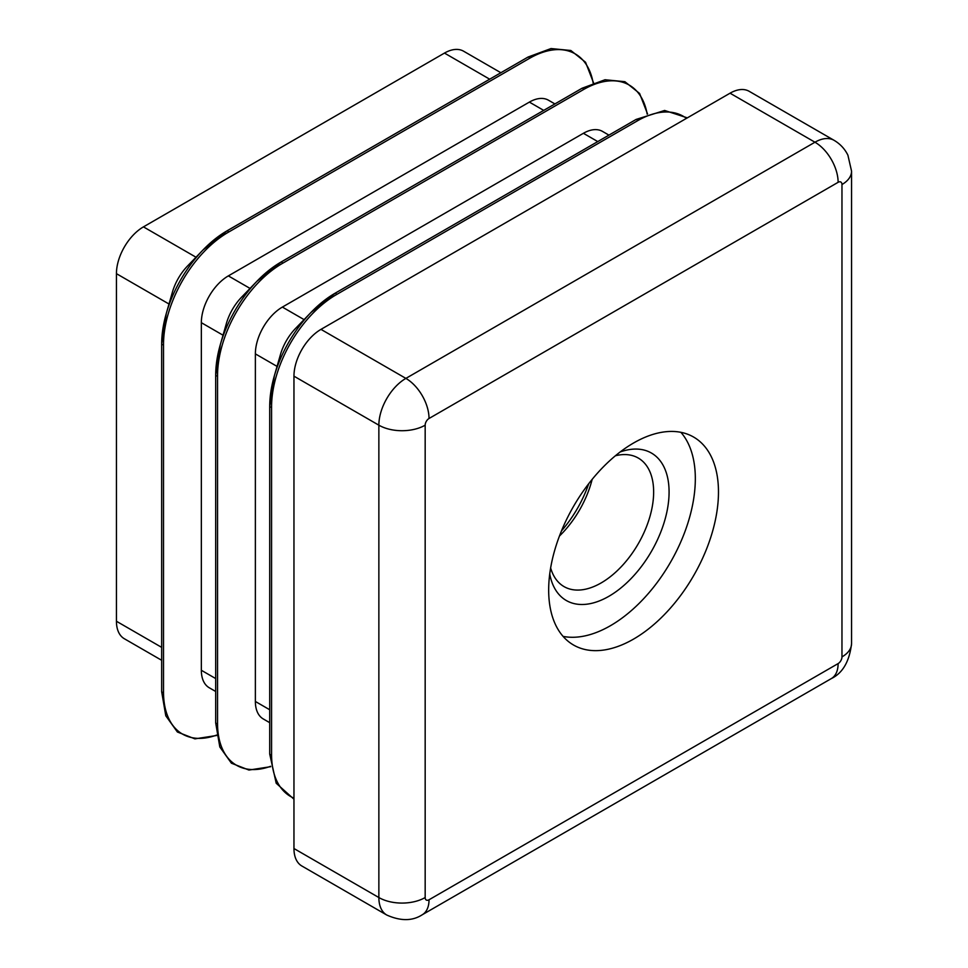 <?xml version="1.0" encoding="UTF-8"?>
<svg xmlns="http://www.w3.org/2000/svg" width="968" height="968" viewBox="0 0 968 968"><rect width="100%" height="100%" fill="white"/><g stroke="black" fill="none" stroke-linecap="round" stroke-linejoin="round"><path stroke-width="1.45" d="M633.568 639.086A120.068 69.321 120 0 0 712.012 533.271A120.068 69.321 120 0 0 693.608 437.052A120.068 69.321 120 0 0 633.568 443.005A120.068 69.321 120 0 0 555.136 548.808A120.068 69.321 120 0 0 573.54 645.027A120.068 69.321 120 0 0 633.568 639.086M563.086 636.387A120.068 69.321 120 0 0 610.421 625.715A120.068 69.321 120 0 0 685.344 530.537A120.068 69.321 120 0 0 680.903 432.321M215.683 691.479L209.257 687.764A38.2 22.058 -60 0 1 201.344 670.279L201.344 322.683A38.2 22.058 -60 0 1 228.351 275.892L529.375 102.1A38.2 22.058 -60 0 1 548.481 100.212L554.906 103.927M215.695 549.146L215.695 722.781A1.089 0.629 0 0 0 215.683 722.854L215.683 375.269A1.089 0.629 0 0 1 215.695 375.185A92.359 53.325 -60 0 1 220.305 344.705L226.403 323.445A38.2 22.058 -60 0 1 241.54 297.224L256.895 281.313A92.359 53.325 -60 0 1 280.998 262.074A1.089 0.629 60 0 1 282.378 263.417L583.401 89.625A91.694 52.938 -60 0 1 647.168 114.127M269.709 722.673L263.284 718.958A38.2 22.058 -60 0 1 255.37 701.473L255.37 353.877A38.2 22.058 -60 0 1 282.378 307.086L583.401 133.294A38.2 22.058 -60 0 1 602.507 131.406L608.933 135.121M269.721 580.34L269.721 753.975A1.089 0.629 0 0 0 269.709 754.048L269.709 406.463A1.089 0.629 0 0 1 269.721 406.379A92.359 53.325 -60 0 1 274.331 375.899L280.43 354.639A38.2 22.058 -60 0 1 295.567 328.418L310.934 312.507A92.359 53.325 -60 0 1 335.025 293.268A1.089 0.629 60 0 1 336.416 294.611L637.428 120.818A91.694 52.938 -60 0 1 686.433 118.374M730.053 93.194L320.977 329.374L405.882 378.391L814.959 142.211L730.053 93.194A38.2 22.058 -60 0 1 749.159 91.294L834.065 140.312A38.2 22.058 -60 0 0 814.959 142.211A32.743 18.912 60 0 1 838.119 182.311L429.03 418.491A5.457 3.146 120 0 0 425.17 425.182L425.17 897.542A5.457 3.146 120 0 0 429.03 899.768L838.119 663.588A5.457 3.146 120 0 0 841.966 656.909L841.966 184.537A5.457 3.146 120 0 0 838.119 182.311M425.17 897.542A32.743 18.9 0 0 1 378.863 897.542A38.2 22.058 -60 0 0 386.776 915.038L301.871 866.009A38.2 22.058 -60 0 1 293.957 848.525L378.863 897.542L378.863 425.182L293.957 376.165L293.957 848.525M293.957 376.165A38.2 22.058 -60 0 1 320.977 329.374M161.656 660.285L124.352 638.747A38.2 22.058 -60 0 1 116.438 621.262L116.438 273.666A38.2 22.058 -60 0 1 143.445 226.875L444.469 53.083A38.2 22.058 -60 0 1 463.575 51.195L500.879 72.733M161.668 517.953L161.668 691.588A1.089 0.629 0 0 0 161.656 691.66L161.656 344.076A1.089 0.629 0 0 1 161.668 343.991A92.359 53.325 -60 0 1 166.278 313.511L172.377 292.251A38.2 22.058 -60 0 1 187.514 266.031L202.869 250.119A92.359 53.325 -60 0 1 226.972 230.88A1.089 0.629 60 0 1 228.351 232.223L529.375 58.431A91.694 52.938 -60 0 1 593.142 82.933M561.476 530.9A85.136 49.162 120 0 0 588.738 483.673M592.162 479.354A74.221 42.858 -60 0 1 559.456 536.03M620.161 451.983A85.136 49.162 -60 0 1 668.815 498.726A85.136 49.162 -60 0 1 608.872 596.3A85.136 49.162 -60 0 1 549.739 573.951M550.635 567.938A74.221 42.858 120 0 0 564.041 586.608A74.221 42.858 120 0 0 601.152 582.93A74.221 42.858 120 0 0 649.649 517.529A74.221 42.858 120 0 0 638.263 458.046A74.221 42.858 120 0 0 615.394 455.771M227.117 230.795L527.996 57.088A1.089 0.629 60 0 1 528.056 57.039L227.032 230.832L202.869 250.119A92.359 53.325 -60 0 0 166.278 313.511L161.656 344.076A1.089 0.629 0 0 0 163.519 344.523A91.694 52.938 -60 0 1 228.351 232.223M161.668 517.783L161.668 344.16M593.529 82.788L585.555 62.255L570.854 50.493L550.986 48.557L528.056 57.039A1.089 0.629 60 0 1 529.375 58.431M216.687 735.486L194.919 738.862L177.386 732.002L165.782 715.763L161.656 691.66A1.089 0.629 0 0 0 163.519 692.108L163.519 344.523M281.143 261.989L582.022 88.282A1.089 0.629 60 0 1 582.083 88.233L281.071 262.026L256.895 281.313A92.359 53.325 -60 0 0 220.305 344.705L215.683 375.269A1.089 0.629 0 0 0 217.546 375.717A91.694 52.938 -60 0 1 282.378 263.417M215.695 548.977L215.695 375.354M647.556 113.982L639.594 93.448L624.88 81.687L605.024 79.751L582.083 88.233A1.089 0.629 60 0 1 583.401 89.625M270.713 766.68L248.945 770.056L231.412 763.195L219.809 746.957L215.683 722.854A1.089 0.629 0 0 0 217.546 723.302L217.546 375.717M335.17 293.183L636.049 119.475A1.089 0.629 60 0 1 636.121 119.427L335.097 293.219L310.934 312.507A92.359 53.325 -60 0 0 274.331 375.899L269.709 406.463A1.089 0.629 0 0 0 271.572 406.911A91.694 52.938 -60 0 1 336.416 294.611M269.721 580.171L269.721 406.548M687.34 117.854L664.641 110.461L636.121 119.427A1.089 0.629 60 0 1 637.428 120.818M293.957 799.193L276.207 783.245L269.709 754.048A1.089 0.629 0 0 0 271.572 754.495L271.572 406.911M201.344 670.279L215.683 678.556M223.027 335.206L201.344 322.683M543.714 110.388L529.375 102.1M228.351 275.892L250.047 288.416M255.37 701.473L269.709 709.75M277.054 366.4L255.37 353.877M597.752 141.582L583.401 133.294M282.378 307.086L304.073 319.609M425.17 425.182A32.743 18.9 0 0 1 378.863 425.182A38.2 22.058 -60 0 1 405.882 378.391A32.743 18.912 60 0 1 429.03 418.491M169.001 304.012L116.438 273.666M116.438 621.262L161.656 647.362M143.445 226.875L196.008 257.222M489.687 79.195L444.469 53.083M293.957 798.164A91.694 52.938 -60 0 1 271.572 754.495M270.653 766.281A91.694 52.938 -60 0 1 217.546 723.302M216.626 735.087A91.694 52.938 -60 0 1 163.519 692.108M429.03 899.768A32.743 18.912 60 0 1 422.254 914.76C412.477 921.125 400.655 921.221 386.776 915.038M838.119 663.588A32.743 18.912 60 0 1 831.33 678.58L422.254 914.76M841.966 656.909A32.743 18.9 0 0 0 851.562 643.538C849.493 661.35 842.753 673.038 831.33 678.58M841.966 184.537A32.743 18.9 0 0 0 851.562 171.179L851.562 643.538M851.562 171.179L847.908 155.183C844.786 148.866 840.176 143.917 834.065 140.312"/></g></svg>

